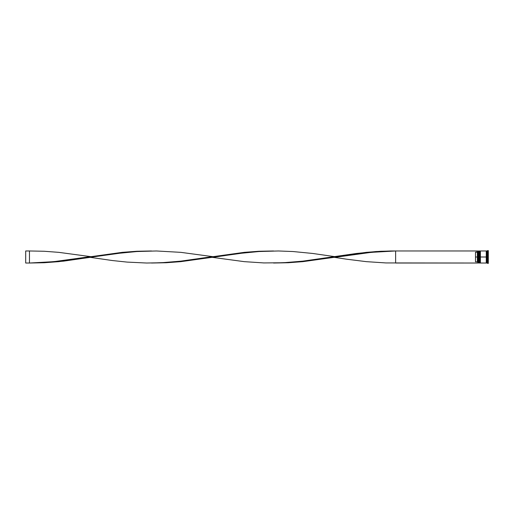 <?xml version="1.0" encoding="UTF-8"?>
<svg xmlns="http://www.w3.org/2000/svg" width="514" height="514" viewBox="0 0 514 514"><rect width="100%" height="100%" fill="white"/><g stroke="black" fill="none" stroke-linecap="round" stroke-linejoin="round"><path stroke-width="0.77" d="M478.733 257L478.958 263.027L478.958 257L478.508 257L478.508 263.027L478.508 257L477.75 257L477.75 262.943L477.75 251.057L477.75 257L477.377 257L477.377 252.194L475.495 252.194L475.495 257L477.827 257L477.827 263.027L477.827 257L478.508 257L478.508 250.973L479.035 263.027L478.958 250.973L478.733 257M479.26 262.802L478.958 250.973M479.035 257L479.035 250.973L479.035 257M479.864 257L480.089 263.027L480.089 257L479.633 257L479.633 263.027L479.633 257L479.26 257L479.26 263.027L479.633 250.973L480.166 263.027L480.089 250.973L479.864 257M480.391 262.802L480.089 250.973M480.166 257L480.166 250.973L480.166 257M486.456 257L486.456 262.802L486.456 251.198L486.456 257L480.391 257L480.391 263.027L480.391 257L486.456 257L486.456 251.198L486.456 257M487.773 257L487.394 257L487.394 263.027L487.394 257L486.642 257L486.642 263.027L486.642 257L487.394 257L487.394 250.973L487.773 263.406L487.773 257L488.3 257L487.773 257L487.773 250.594L487.773 257M486.263 250.973L486.263 263.027L486.263 250.973L480.391 250.973L480.391 257L480.391 250.973M488.3 263.406L488.3 257L488.3 263.406L486.642 263.027M477.75 251.815L477.377 252.194L477.377 261.806L477.75 262.185L477.377 261.806L477.377 257L475.495 257L475.495 261.806L477.377 261.806L475.495 261.806L475.495 252.194L477.75 251.815M488.3 250.594L488.3 257L488.3 250.594L486.642 250.973L486.642 257L486.642 250.973M479.26 250.973L479.26 257L479.26 250.973L479.864 251.198M478.733 251.198L477.827 250.973L477.827 257L477.75 251.057M477.75 263.027L395.632 263.027L395.632 250.973L477.75 250.973L390.749 250.973L376.1 251.539L356.575 253.453L302.868 261.138L288.219 262.468L273.577 263.027L288.219 262.744L302.868 261.652L366.334 252.862L380.983 251.532L395.632 250.973L371.217 252.348L334.601 257.379L346.809 259.223L366.334 261.652L385.866 262.93L477.75 263.027M151.521 250.973L136.872 251.256L122.229 252.348L58.763 261.138L44.114 262.468L29.465 263.027L44.114 262.744L58.763 261.652L122.229 252.862L136.872 251.532L151.521 250.973M395.632 263.027L395.632 250.973L380.983 251.256L366.334 252.348L334.601 256.621L312.634 253.453L293.102 251.539L278.459 250.973L258.928 251.532L239.402 253.447L212.545 257.379L244.285 261.652L263.81 262.93L283.342 262.744L302.868 261.138L334.601 256.621M90.496 257.379L112.463 260.547L127.112 262.095L146.638 263.027L161.287 262.744L180.812 261.138L212.545 256.621L180.812 252.348L156.404 250.973L136.872 251.532L117.346 253.447L63.64 261.131L44.114 262.744L29.465 263.027L53.88 261.652L90.496 256.621L58.763 252.348L44.114 251.256L29.465 250.973L29.465 263.027L25.7 263.027L29.465 263.027L29.465 250.973L25.7 250.973L29.465 250.973M273.577 250.973L258.928 251.256L244.285 252.348L180.812 261.138L166.17 262.468L151.521 263.027L166.17 262.744L180.812 261.652L244.285 252.862L258.928 251.532L273.577 250.973M25.7 263.027L25.7 250.973L25.7 263.027M486.263 262.988L486.642 262.988M486.263 251.012L486.642 251.012M477.75 262.95L478.733 262.802M479.26 263.027L479.864 262.802M486.263 263.027L480.391 263.027"/></g></svg>
